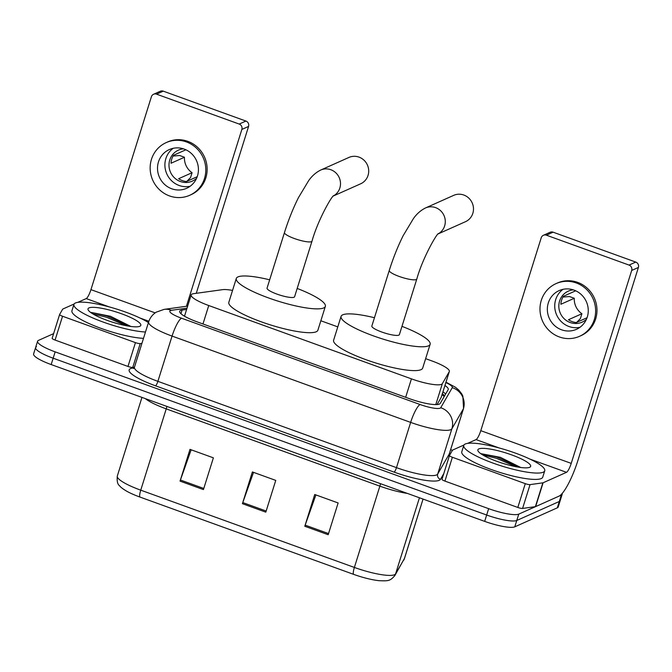 <?xml version="1.0" encoding="UTF-8"?>
<svg xmlns="http://www.w3.org/2000/svg" width="672" height="672" viewBox="0 0 672 672"><rect width="100%" height="100%" fill="white"/><g stroke="black" fill="none" stroke-linecap="round" stroke-linejoin="round"><path stroke-width="1.01" d="M232.554 290.413A25.452 4.99 17.4 0 0 222.491 289.666L193.586 293.681A25.452 4.99 17.4 0 0 192.066 294.076A25.452 4.99 17.4 0 0 191.167 294.924A25.452 4.99 17.4 0 0 208.748 305.533L411.432 378.857A25.452 4.99 17.4 0 0 442.344 383.67L449.249 371.692A25.452 4.99 17.4 0 0 449.341 371.49A25.452 4.99 17.4 0 0 431.76 360.881L425.636 358.663M437.094 404.552L441.252 397.286L449.341 371.49M337.789 326.886L320.846 320.762M186.623 309.422L182.087 310.052A25.452 4.99 17.4 0 0 180.566 310.447A25.452 4.99 17.4 0 0 179.668 311.296A25.452 4.99 17.4 0 0 197.24 321.905L409.307 398.622A25.452 4.99 17.4 0 0 440.219 403.435L448.157 389.659A25.452 4.99 17.4 0 0 448.249 389.458A25.452 4.99 17.4 0 0 444.948 385.51M562.136 493.525A25.452 4.99 -162.6 0 1 562.17 494.29A25.452 4.99 -162.6 0 1 561.28 495.138L518.759 514.13A25.452 4.99 -162.6 0 1 488.653 508.67L55.154 351.859A25.452 4.99 -162.6 0 1 37.582 341.242A25.452 4.99 -162.6 0 1 38.48 340.393L53.617 333.631M450.635 449.686L452.424 450.341M562.17 494.29L560.188 500.64A25.452 4.99 -162.6 0 1 559.289 501.488L516.768 520.489A25.452 4.99 -162.6 0 1 486.662 515.021L53.164 358.21A25.452 4.99 -162.6 0 1 35.591 347.592A25.452 4.99 -162.6 0 1 36.49 346.744M442.957 391.86A25.452 4.99 -162.6 0 1 445.612 394.069M183.943 315.865L184.632 315.773M35.591 347.592L33.6 353.951A25.452 4.99 -162.6 0 0 51.173 364.56L484.672 521.371A25.452 4.99 -162.6 0 0 514.777 526.84L557.298 507.839A25.452 4.99 -162.6 0 0 558.197 506.99L560.188 500.64A25.452 4.99 -162.6 0 1 559.289 501.488L516.768 520.489A25.452 4.99 -162.6 0 1 486.662 515.021L53.164 358.21A25.452 4.99 -162.6 0 1 35.591 347.592L37.582 341.242M328.18 534.719L338.134 502.958L314.74 494.5L304.794 526.26L328.18 534.719M315.899 494.92L305.164 525.143A6.787 1.445 109.9 0 0 304.794 526.26M203.431 489.594L213.385 457.834L189.991 449.375L180.046 481.127L203.431 489.594M191.15 449.795L180.415 480.018A6.787 1.445 109.9 0 0 180.046 481.127M265.81 512.156L275.755 480.396L252.37 471.937L242.416 503.689L265.81 512.156M253.529 472.357L242.785 502.58A6.787 1.445 109.9 0 0 242.416 503.689M403.687 560.23A8.484 8.316 -150 0 0 404.401 558.592A33.936 6.653 17.4 0 0 404.519 558.323L394.884 575.492C390.121 581.154 388.282 581.011 379.176 580.692A27.829 5.452 -162.6 0 1 353.606 574.35L139.978 497.07A27.829 5.452 -162.6 0 1 126.857 491.291C122.917 488.981 120.456 487.099 119.473 485.654C117.55 484.344 116.827 481.127 117.314 476.02A33.936 6.653 17.4 0 0 140.75 490.165A8.484 1.798 109.9 0 0 139.978 497.07M145.48 332.002A42.42 8.316 -162.6 0 1 99.38 320.645A42.42 8.316 -162.6 0 1 73.928 304.399A42.42 8.316 -162.6 0 1 75.432 302.988A42.42 8.316 -162.6 0 1 108.436 306.692A42.42 8.316 -162.6 0 1 148.436 322.568M143.489 338.352A42.42 8.316 -162.6 0 1 97.39 327.004A42.42 8.316 -162.6 0 1 71.938 310.75L73.928 304.399M88.998 307.894A27.661 5.418 -162.6 0 1 121.489 313.748A27.661 5.418 -162.6 0 1 139.952 326.222A27.661 5.418 -162.6 0 1 139.835 326.281A27.661 5.418 -162.6 0 1 112.568 322.19A27.661 5.418 -162.6 0 1 88.225 310.019A27.661 5.418 -162.6 0 1 88.998 307.894M130.931 326.474L110.485 316.294L91.409 312.463L106.882 315.983L129.881 326.332M126.412 325.744L106.487 317.243L92.963 313.967M134.459 367.181L132.745 367.416A4.242 0.832 -162.6 0 1 127.982 366.442L135.45 342.619L62.546 316.252L55.079 340.066A4.242 0.832 -162.6 0 1 52.156 338.302A4.242 0.832 -162.6 0 1 52.164 338.268L59.606 314.521M127.982 366.442L55.079 340.066M153.577 94.256L160.289 91.258A4.242 4.066 65.9 0 1 163.262 91.157L156.551 94.156A4.242 4.066 -114.1 0 0 151.41 96.718L90.947 289.64A8.484 1.798 -70.1 0 1 86.226 298.586L77.767 302.358M245.91 121.052A4.242 4.066 65.9 0 1 248.564 126.437L241.853 129.436A4.242 4.066 -114.1 0 0 239.198 124.06L245.91 121.052L163.262 91.157M196.266 293.311L248.564 126.437M239.198 124.06L156.551 94.156M241.853 129.436L186.43 306.272M74.13 303.988L62.824 309.036A4.242 0.832 17.4 0 0 62.689 309.145L59.632 314.446A4.242 0.832 17.4 0 0 59.615 314.479A4.242 0.832 17.4 0 0 62.546 316.252M135.45 342.619A4.242 0.832 17.4 0 0 140.213 343.602L141.926 343.358M184.187 149.083A21.21 20.311 -114.1 0 0 169.319 149.57A21.21 20.311 -114.1 0 0 157.55 169.596A21.21 20.311 -114.1 0 0 171.746 188.782A21.21 20.311 -114.1 0 0 186.623 188.303A21.21 20.311 -114.1 0 0 198.391 168.269A21.21 20.311 -114.1 0 0 184.187 149.083M173.183 148.302A21.21 20.311 -114.1 0 0 165.169 168.403A21.21 20.311 -114.1 0 0 179.13 185.48A21.21 20.311 -114.1 0 0 190.142 186.262M185.875 149.78L173.51 155.308A16.968 16.246 65.9 0 0 171.024 163.246L184.456 157.248A16.968 16.246 -114.1 0 0 192.074 172.704L178.651 178.702A16.968 16.246 65.9 0 0 182.389 180.617A16.968 16.246 65.9 0 0 186.446 181.524L197.224 176.711M183.473 148.84A16.968 16.246 -114.1 0 0 178.433 150.142A16.968 16.246 -114.1 0 0 169.016 166.16A16.968 16.246 -114.1 0 0 180.382 181.516A16.968 16.246 -114.1 0 0 192.276 181.129A16.968 16.246 -114.1 0 0 196.61 178.24M189.739 195.275L191.075 194.67A28.846 27.619 -114.1 0 0 207.085 167.437A28.846 27.619 -114.1 0 0 187.774 141.338A28.846 27.619 -114.1 0 0 167.546 141.994L166.202 142.598A28.846 27.619 -114.1 0 0 150.2 169.831A28.846 27.619 -114.1 0 0 169.512 195.93A28.846 27.619 -114.1 0 0 189.739 195.275A28.846 27.619 -114.1 0 0 205.741 168.034A28.846 27.619 -114.1 0 0 186.43 141.943A28.846 27.619 -114.1 0 0 166.202 142.598M186.875 181.331L190.546 177.584L192.074 172.704M184.456 157.248L179.659 155.509L173.082 156.047M333.404 195.972L360.671 183.792A14.423 13.81 -114.1 0 0 368.676 170.176A14.423 13.81 -114.1 0 0 359.016 157.122A14.423 13.81 -114.1 0 0 348.902 157.45L320.712 170.05A14.423 13.81 65.9 0 1 330.826 169.722A14.423 13.81 65.9 0 1 340.427 182.171A14.423 13.81 65.9 0 1 333.505 195.871M312.001 241.164A14.423 2.822 17.4 0 1 311.497 241.643A14.423 2.822 17.4 0 1 294.437 238.552A14.423 2.822 17.4 0 1 284.474 232.537L267.061 288.112A14.423 2.822 17.4 0 0 278.485 294.638A14.423 2.822 17.4 0 0 294.076 297.226A14.423 2.822 17.4 0 0 294.588 296.738L312.001 241.164C317.932 219.761 332.338 195.048 333.707 195.686M297.184 288.439A46.662 9.148 -162.6 0 1 325.349 306.382A46.662 9.148 -162.6 0 1 323.702 307.936A46.662 9.148 -162.6 0 1 273.26 299.578A46.662 9.148 -162.6 0 1 236.292 278.468A46.662 9.148 -162.6 0 1 237.938 276.914A46.662 9.148 -162.6 0 1 269.657 279.812M325.349 306.382L317.89 330.204A46.662 9.148 -162.6 0 1 316.243 331.758A46.662 9.148 -162.6 0 1 265.793 323.4A46.662 9.148 -162.6 0 1 228.833 302.291L236.292 278.468M438.194 233.881L465.461 221.701A14.423 13.81 -114.1 0 0 473.466 208.076A14.423 13.81 -114.1 0 0 463.806 195.031A14.423 13.81 -114.1 0 0 453.692 195.359L425.502 207.959A14.423 13.81 65.9 0 1 435.616 207.631A14.423 13.81 65.9 0 1 445.217 220.08A14.423 13.81 65.9 0 1 438.295 233.78M416.791 279.073A14.423 2.822 17.4 0 1 416.279 279.552A14.423 2.822 17.4 0 1 399.227 276.461A14.423 2.822 17.4 0 1 389.264 270.446L371.851 326.021A14.423 2.822 17.4 0 0 383.275 332.548A14.423 2.822 17.4 0 0 398.866 335.126A14.423 2.822 17.4 0 0 399.378 334.648L416.791 279.073C422.722 257.67 437.128 232.957 438.497 233.587M401.974 326.348A46.662 9.148 -162.6 0 1 430.139 344.291A46.662 9.148 -162.6 0 1 428.492 345.845A46.662 9.148 -162.6 0 1 378.042 337.487A46.662 9.148 -162.6 0 1 341.082 316.378A46.662 9.148 -162.6 0 1 342.728 314.824A46.662 9.148 -162.6 0 1 374.447 317.722M430.139 344.291L422.68 368.105A46.662 9.148 -162.6 0 1 421.033 369.667A46.662 9.148 -162.6 0 1 370.583 361.309A46.662 9.148 -162.6 0 1 333.614 340.2L341.082 316.378M525.286 483.647A4.242 0.832 17.4 0 0 530.048 484.621L542.85 482.84A4.242 0.832 17.4 0 0 543.102 482.773L535.643 506.596A4.242 0.832 -162.6 0 1 535.382 506.654L522.581 508.435A4.242 0.832 -162.6 0 1 517.818 507.461L525.286 483.647L452.382 457.271L444.923 481.093A4.242 0.832 -162.6 0 1 441.991 479.321A4.242 0.832 -162.6 0 1 442.008 479.287L449.45 455.54M517.818 507.461L444.923 481.093M535.643 506.596L559.037 496.138A33.936 7.207 109.9 0 0 577.937 460.387L638.4 267.456L631.688 270.455L571.225 463.386A8.484 1.798 -70.1 0 1 566.504 472.324L543.102 482.773M543.413 235.276L550.124 232.277A4.242 4.066 65.9 0 1 553.098 232.184L546.386 235.183A4.242 4.066 -114.1 0 0 541.246 237.737L480.782 430.668A8.484 1.798 -70.1 0 1 476.062 439.606L467.603 443.386M631.688 270.455A4.242 4.066 -114.1 0 0 629.034 265.079L635.746 262.08L553.098 232.184M635.746 262.08A4.242 4.066 65.9 0 1 638.4 267.456M629.034 265.079L546.386 235.183M463.966 445.007L452.659 450.055A4.242 0.832 17.4 0 0 452.525 450.164L449.467 455.473A4.242 0.832 17.4 0 0 449.45 455.507A4.242 0.832 17.4 0 0 452.382 457.271M574.022 290.111A21.21 20.311 -114.1 0 0 559.154 290.59A21.21 20.311 -114.1 0 0 547.386 310.615A21.21 20.311 -114.1 0 0 561.59 329.801A21.21 20.311 -114.1 0 0 576.458 329.322A21.21 20.311 -114.1 0 0 588.227 309.296A21.21 20.311 -114.1 0 0 574.022 290.111M563.018 289.33A21.21 20.311 -114.1 0 0 555.005 309.422A21.21 20.311 -114.1 0 0 568.974 326.508A21.21 20.311 -114.1 0 0 579.978 327.289M575.711 290.8L563.354 296.327A16.968 16.246 65.9 0 0 560.86 304.265L574.291 298.267A16.968 16.246 -114.1 0 0 581.918 313.723L568.487 319.721A16.968 16.246 65.9 0 0 572.225 321.636A16.968 16.246 65.9 0 0 576.282 322.543L587.059 317.73M573.308 289.867A16.968 16.246 -114.1 0 0 568.268 291.161A16.968 16.246 -114.1 0 0 558.852 307.188A16.968 16.246 -114.1 0 0 570.217 322.535A16.968 16.246 -114.1 0 0 582.112 322.148A16.968 16.246 -114.1 0 0 586.446 319.259M579.575 336.294L580.919 335.698A28.846 27.619 -114.1 0 0 596.921 308.456A28.846 27.619 -114.1 0 0 577.609 282.366A28.846 27.619 -114.1 0 0 557.382 283.021L556.038 283.618A28.846 27.619 -114.1 0 0 540.036 310.859A28.846 27.619 -114.1 0 0 559.348 336.949A28.846 27.619 -114.1 0 0 579.575 336.294A28.846 27.619 -114.1 0 0 595.577 309.053A28.846 27.619 -114.1 0 0 576.265 282.962A28.846 27.619 -114.1 0 0 556.038 283.618M576.71 322.35L580.381 318.604L581.918 313.723M574.291 298.267L569.495 296.537L562.918 297.066M543.236 472.214A42.42 8.316 -162.6 0 1 497.372 464.612A42.42 8.316 -162.6 0 1 463.772 445.427A42.42 8.316 -162.6 0 1 465.268 444.007A42.42 8.316 -162.6 0 1 511.132 451.609A42.42 8.316 -162.6 0 1 544.732 470.795A42.42 8.316 -162.6 0 1 543.236 472.214M544.732 470.795L542.741 477.145A42.42 8.316 -162.6 0 1 541.246 478.565A42.42 8.316 -162.6 0 1 495.382 470.963A42.42 8.316 -162.6 0 1 461.782 451.777L463.772 445.427M478.834 448.913A27.661 5.418 -162.6 0 1 511.333 454.776A27.661 5.418 -162.6 0 1 529.788 467.25A27.661 5.418 -162.6 0 1 529.67 467.3A27.661 5.418 -162.6 0 1 502.404 463.21A27.661 5.418 -162.6 0 1 478.069 451.038A27.661 5.418 -162.6 0 1 478.834 448.913M520.766 467.494L500.321 457.313L480.715 453.625M519.716 467.351L496.717 457.01L480.749 453.617M516.247 466.763L496.322 458.27L482.798 454.986M444.2 396.53A25.452 24.94 -150 0 0 442.1 394.59M202.969 323.98L208.748 305.533M441.16 397.496L449.249 371.692M435.792 404.594L442.344 383.67M405.653 397.295L411.432 378.857M187.026 308.137L171.419 310.304A16.968 3.326 17.4 0 0 170.402 310.573A16.968 3.326 17.4 0 0 181.524 318.209L420.101 404.519A16.968 3.326 17.4 0 0 440.168 408.156A16.968 3.326 17.4 0 0 440.714 407.728L452.273 387.66A16.968 3.326 17.4 0 0 445.864 382.586M449.366 453.734L463.546 408.484A33.936 6.653 -162.6 0 1 463.428 408.752L451.87 428.812A33.936 6.653 -162.6 0 1 450.786 429.677A33.936 6.653 -162.6 0 1 410.651 422.394L172.066 336.084A33.936 6.653 -162.6 0 1 148.638 321.938L134.45 367.198A33.936 6.653 17.4 0 0 157.886 381.343L396.472 467.645A33.936 6.653 17.4 0 0 436.607 474.928A33.936 6.653 17.4 0 0 437.69 474.062L449.249 454.003A33.936 6.653 17.4 0 0 449.366 453.734L449.408 455.389L449.072 454.969M443.78 473.6L440.479 479.338A38.178 7.484 -162.6 0 1 394.103 472.114L155.526 385.812A4.242 0.899 109.9 0 0 157.886 381.343L172.066 336.084A16.968 3.604 -70.1 0 1 181.524 318.209M440.479 479.338A4.242 4.158 30 0 1 437.69 474.062L451.87 428.812A16.968 16.624 -150 0 0 440.714 407.728M155.526 385.812A38.178 7.484 -162.6 0 1 130.511 368.617A38.178 7.484 -162.6 0 1 132.787 368.029L134.156 367.844M449.24 454.507A38.178 7.484 -162.6 0 1 449.77 454.944M55.154 351.859L51.173 364.56M488.653 508.67L484.672 521.371M518.759 514.13L514.777 526.84M561.28 495.138L557.298 507.839M420.101 404.519A16.968 3.604 -70.1 0 0 410.651 422.394L396.472 467.645A4.242 0.899 109.9 0 1 394.103 472.114M452.273 387.66A16.968 16.624 -150 0 1 463.428 408.752L449.249 454.003A4.242 4.158 30 0 0 449.207 456.305M133.795 368.281A4.242 3.847 82.1 0 1 132.787 368.029M171.419 310.304A16.968 15.372 -97.9 0 0 164.102 309.38L187.664 306.104M180.944 313.698L182.087 310.052M380.528 483.697A8.484 1.798 -70.1 0 1 379.865 486.15L166.228 408.87A33.936 6.653 -162.6 0 1 145.295 398.605M407.442 493.433A33.936 6.653 -162.6 0 1 379.865 486.15L354.379 567.445A33.936 6.653 17.4 0 0 395.598 573.863L404.401 558.592L423.049 499.086L404.519 558.323M394.884 575.492A8.484 8.316 -150 0 0 395.598 573.863L419.446 497.776M353.606 574.35A8.484 1.798 -70.1 0 1 354.379 567.445L140.75 490.165L166.228 408.87A8.484 1.798 -70.1 0 0 166.9 406.417M266.162 511.031L242.785 502.58M203.784 488.468L180.415 480.018M328.532 533.593L305.164 525.143M155.173 312.875L90.947 289.64M148.873 321.241L140.12 318.083M109.25 306.911L86.226 298.586M140.213 343.602L132.745 367.416M571.225 463.386L480.782 430.668M566.504 472.324L529.964 459.102M499.086 447.938L476.062 439.606M535.382 506.654L542.85 482.84M530.048 484.621L522.581 508.435M444.604 395.816L442.394 393.658M184.498 316.201L191.167 294.924M164.102 309.38L156.215 312.169C152.527 314.521 149.999 317.78 148.638 321.938M133.484 368.525L134.45 367.198M463.546 408.484L462.84 396.01L461.723 393.842L458.842 390.138L455.431 387.248L445.99 382.175M117.314 476.02L141.96 397.396M59.615 314.479L52.156 338.302M284.474 232.537C288.422 220.021 293.068 208.412 298.41 197.711L308.641 180.667C311.909 175.988 315.932 172.452 320.712 170.05M389.264 270.446C393.212 257.93 397.858 246.322 403.2 235.62L413.431 218.576C416.699 213.898 420.722 210.353 425.502 207.959M449.45 455.507L441.991 479.321"/></g></svg>
